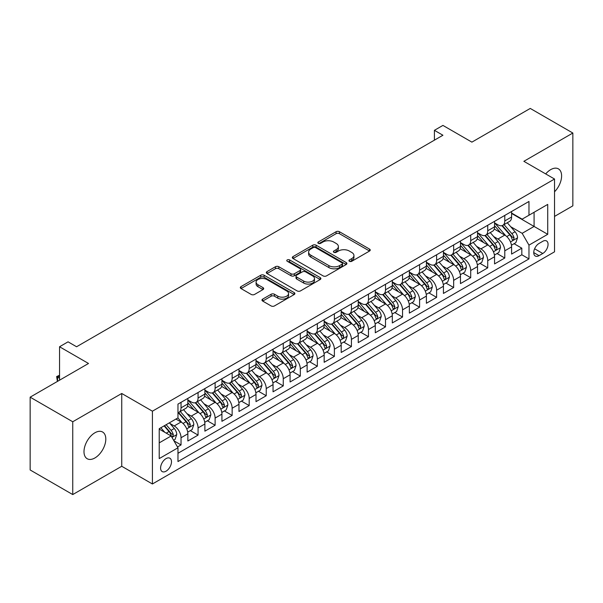 <?xml version="1.0" encoding="UTF-8"?>
<svg xmlns="http://www.w3.org/2000/svg" width="603" height="603" viewBox="0 0 603 603"><rect width="100%" height="100%" fill="white"/><g stroke="black" fill="none" stroke-linecap="round" stroke-linejoin="round"><path stroke-width="0.9" d="M349.431 261.295A1.658 0.957 0 0 0 351.768 261.295L369.541 251.036A2.367 1.364 0 0 0 370.234 250.064A2.367 1.364 0 0 0 369.541 249.099L339.436 231.718A2.367 1.364 0 0 0 336.09 231.718L318.316 241.984A1.658 0.957 0 0 0 317.834 242.655A1.658 0.957 0 0 0 318.316 243.333A1.658 0.957 0 0 0 320.66 243.333L322.959 242.007A7.568 4.372 0 0 1 333.663 242.007L336.173 243.454A7.568 4.372 0 0 1 338.389 246.544A7.568 4.372 0 0 1 336.173 249.634L333.874 250.961A1.658 0.957 0 0 0 333.391 251.639A1.658 0.957 0 0 0 333.874 252.31A1.658 0.957 0 0 0 336.218 252.31L338.517 250.984A7.568 4.372 0 0 1 349.22 250.984L351.73 252.431A7.568 4.372 0 0 1 353.946 255.521A7.568 4.372 0 0 1 351.73 258.612L349.431 259.938A1.658 0.957 0 0 0 348.941 260.617A1.658 0.957 0 0 0 349.431 261.295L349.431 259.938M94.897 457.963A15.422 8.902 120 0 0 104.975 444.373A15.422 8.902 120 0 0 102.608 432.019A15.422 8.902 120 0 0 94.897 432.781A15.422 8.902 120 0 0 84.827 446.371A15.422 8.902 120 0 0 87.186 458.732A15.422 8.902 120 0 0 94.897 457.963M554.534 191.792A15.422 8.902 120 0 0 558.408 168.863A15.422 8.902 120 0 0 550.697 169.631A15.422 8.902 120 0 0 545.692 173.92M166.036 471.199A7.711 4.455 120 0 0 171.079 464.4A7.711 4.455 120 0 0 169.895 458.227A7.711 4.455 120 0 0 166.036 458.604A7.711 4.455 120 0 0 161.001 465.403A7.711 4.455 120 0 0 162.184 471.576A7.711 4.455 120 0 0 166.036 471.199M262.667 299.118A2.367 1.364 0 0 0 261.973 300.083A2.367 1.364 0 0 0 262.667 301.055L271.116 305.932A2.367 1.364 0 0 0 274.455 305.932L294.196 294.535A2.367 1.364 0 0 0 294.89 293.571A2.367 1.364 0 0 0 294.196 292.606L264.091 275.224A2.367 1.364 0 0 0 260.745 275.224L241.004 286.613A2.367 1.364 0 0 0 240.318 287.578A2.367 1.364 0 0 0 241.004 288.551L251.21 294.437A2.367 1.364 0 0 0 254.556 294.437L262.998 289.561A2.367 1.364 0 0 0 263.692 288.596A2.367 1.364 0 0 0 262.998 287.631L257.941 284.706A6.324 3.656 0 0 1 256.087 282.129A6.324 3.656 0 0 1 259.991 278.752A6.324 3.656 0 0 1 266.888 279.543L286.711 290.985A6.324 3.656 0 0 1 288.566 293.571A6.324 3.656 0 0 1 284.654 296.94A6.324 3.656 0 0 1 277.764 296.148L274.455 294.241A2.367 1.364 0 0 0 271.116 294.241L262.667 299.118L262.667 301.055M554.534 216.409L572.85 205.834L572.85 133.029L530.256 108.434L471.893 142.135L442.926 125.409L434.409 130.323L442.926 135.245L76.581 346.755L68.064 341.833L59.546 346.755L59.546 380.199M72.744 421.761L72.744 494.566L121.738 466.277L121.738 393.48L72.744 421.761L30.15 397.166L88.513 363.473L59.546 346.755M121.738 393.48L152.408 411.186L554.534 179.023L554.534 251.82L152.408 483.983L152.408 411.186M572.85 133.029L523.864 161.318L554.534 179.023M323.125 275.895A2.367 1.364 0 0 0 326.472 275.895L346.205 264.506A2.367 1.364 0 0 0 346.898 263.541A2.367 1.364 0 0 0 346.205 262.569L316.1 245.187A2.367 1.364 0 0 0 312.761 245.187L293.02 256.584A2.367 1.364 0 0 0 292.327 257.549A2.367 1.364 0 0 0 293.02 258.514L323.125 275.895M287.917 261.649A1.658 0.957 0 0 1 289.591 261.883L289.591 259.916L320.201 277.591A2.367 1.364 0 0 1 320.894 278.556A2.367 1.364 0 0 1 320.201 279.521L300.467 290.91A2.367 1.364 0 0 1 297.121 290.91L267.016 273.528L267.016 271.599A2.367 1.364 0 0 0 266.322 272.564A2.367 1.364 0 0 0 267.016 273.528M267.016 271.599L275.458 266.722A2.367 1.364 0 0 1 278.805 266.722L291.015 273.77A2.367 1.364 0 0 0 294.362 273.77L299.962 270.536A2.367 1.364 0 0 0 300.656 269.571A2.367 1.364 0 0 0 299.962 268.606L287.254 261.265A1.658 0.957 0 0 1 286.764 260.594A1.658 0.957 0 0 1 287.789 259.712A1.658 0.957 0 0 1 289.591 259.916M72.744 494.566L30.15 469.971L30.15 397.166M177.501 446.974L181.036 444.931L173.958 440.846M169.94 423.472L174.214 425.944A9.64 5.563 60 0 1 181.036 437.748L187.85 433.813L187.85 440.997L198.07 435.095L190.322 430.617M186.975 413.635L191.257 416.108A9.64 5.563 60 0 1 198.07 427.911L204.884 423.977L204.884 431.16L215.113 425.258L207.357 420.781M204.018 403.799L208.299 406.271A9.64 5.563 60 0 1 215.113 418.075L221.927 414.14L221.927 421.324L232.147 415.422L224.399 410.945M221.06 393.963L225.334 396.435A9.64 5.563 60 0 1 232.147 408.239L238.969 404.304L238.969 411.487L249.19 405.578L241.434 401.108M238.095 384.126L242.376 386.598A9.64 5.563 60 0 1 249.19 398.402L256.004 394.468L256.004 401.643L266.232 395.741L258.476 391.264M255.137 374.29L259.411 376.754A9.64 5.563 60 0 1 266.232 388.566L273.046 384.624L273.046 391.807L283.267 385.905L275.518 381.428M272.172 364.453L276.453 366.918A9.64 5.563 60 0 1 283.267 378.722L290.081 374.787L290.081 381.97L300.309 376.068L292.553 371.591M289.214 354.609L293.495 357.082A9.64 5.563 60 0 1 300.309 368.885L307.123 364.951L307.123 372.134L317.344 366.232L309.595 361.755M306.256 344.773L310.53 347.245A9.64 5.563 60 0 1 317.344 359.049L324.165 355.114L324.165 362.297L334.386 356.396L326.63 351.918M323.291 334.936L327.572 337.409A9.64 5.563 60 0 1 334.386 349.212L341.2 345.278L341.2 352.461L351.428 346.559L343.672 342.082M340.333 325.1L344.607 327.572A9.64 5.563 60 0 1 351.428 339.376L358.242 335.441L358.242 342.625L368.463 336.715L360.715 332.245M357.368 315.263L361.649 317.736A9.64 5.563 60 0 1 368.463 329.54L375.277 325.605L375.277 332.781L385.505 326.879L377.749 322.401M374.41 305.427L378.692 307.892A9.64 5.563 60 0 1 385.505 319.703L392.319 315.761L392.319 322.944L402.54 317.042L394.792 312.565M391.453 295.591L395.726 298.055A9.64 5.563 60 0 1 402.54 309.859L409.362 305.925L409.362 313.108L419.582 307.206L411.826 302.729M408.487 285.747L412.769 288.219A9.64 5.563 60 0 1 419.582 300.023L426.396 296.088L426.396 303.271L436.625 297.369L428.869 292.892M425.53 275.91L429.803 278.382A9.64 5.563 60 0 1 436.625 290.186L443.439 286.252L443.439 293.435L453.66 287.533L445.911 283.056M442.564 266.074L446.846 268.546A9.64 5.563 60 0 1 453.66 280.35L460.473 276.415L460.473 283.598L470.702 277.697L462.946 273.219M459.607 256.237L463.88 258.71A9.64 5.563 60 0 1 470.702 270.513L477.516 266.579L477.516 273.762L487.737 267.853L479.988 263.383M476.649 246.401L480.923 248.866A9.64 5.563 60 0 1 487.737 260.677L494.558 256.742L494.558 263.918L504.779 258.016L504.779 250.84A9.64 5.563 -120 0 0 497.965 239.029L493.684 236.564M497.023 253.539L504.779 258.016M187.85 433.813A9.64 5.563 -120 0 0 181.036 422.01L175.918 419.055M204.884 423.977A9.64 5.563 -120 0 0 198.07 412.173L187.533 406.09M221.927 414.14A9.64 5.563 -120 0 0 215.113 402.337L204.575 396.254M238.969 404.304A9.64 5.563 -120 0 0 232.147 392.5L221.61 386.41M256.004 394.468A9.64 5.563 -120 0 0 249.19 382.656L238.652 376.574M273.046 384.624A9.64 5.563 -120 0 0 266.232 372.82L255.695 366.737M290.081 374.787A9.64 5.563 -120 0 0 283.267 362.983L272.729 356.901M307.123 364.951A9.64 5.563 -120 0 0 300.309 353.147L289.772 347.064M324.165 355.114A9.64 5.563 -120 0 0 317.344 343.311L306.806 337.228M341.2 345.278A9.64 5.563 -120 0 0 334.386 333.474L323.849 327.391M358.242 335.441A9.64 5.563 -120 0 0 351.428 323.638L340.891 317.547M375.277 325.605A9.64 5.563 -120 0 0 368.463 313.794L357.926 307.711M392.319 315.761A9.64 5.563 -120 0 0 385.505 303.957L374.968 297.874M409.362 305.925A9.64 5.563 -120 0 0 402.54 294.121L392.003 288.038M426.396 296.088A9.64 5.563 -120 0 0 419.582 284.284L409.045 278.202M443.439 286.252A9.64 5.563 -120 0 0 436.625 274.448L426.087 268.365M460.473 276.415A9.64 5.563 -120 0 0 453.66 264.611L443.122 258.529M477.516 266.579A9.64 5.563 -120 0 0 470.702 254.775L460.164 248.685M494.558 256.742A9.64 5.563 -120 0 0 487.737 244.931L477.199 238.848M542.775 241.298L539.029 243.461A7.47 4.311 120 0 0 534.145 250.041A7.47 4.311 120 0 0 535.291 256.026A7.47 4.311 120 0 0 539.029 255.657L542.775 253.494A7.47 4.311 120 0 0 547.652 246.913A7.47 4.311 120 0 0 546.514 240.921A7.47 4.311 120 0 0 542.775 241.298M159.222 442.866L171.146 435.977L177.968 447.788L177.968 461.559L528.974 258.906L528.974 245.135L522.16 233.323L510.726 226.728M177.968 447.788L159.222 458.604L159.222 428.695L177.968 417.879L177.968 404.108L528.974 201.455L528.974 215.226L547.72 204.402L547.72 234.311L528.974 245.135M187.85 399.97L191.257 401.945A9.64 5.563 60 0 0 196.073 402.42L202.894 398.485A9.64 5.563 -120 0 0 204.884 394.068L204.884 388.558M204.884 390.133L208.299 392.101A9.64 5.563 60 0 0 213.115 392.583L219.929 388.649A9.64 5.563 -120 0 0 221.927 384.232L221.927 378.722M221.927 380.297L225.334 382.264A9.64 5.563 60 0 0 230.158 382.747L236.971 378.805A9.64 5.563 -120 0 0 238.969 374.395L238.969 368.885M238.969 370.461L242.376 372.428A9.64 5.563 60 0 0 247.192 372.903L254.006 368.968A9.64 5.563 -120 0 0 256.004 364.559L256.004 359.049M256.004 360.624L259.411 362.591A9.64 5.563 60 0 0 264.235 363.066L271.049 359.132A9.64 5.563 -120 0 0 273.046 354.722L273.046 349.212M273.046 350.788L276.453 352.755A9.64 5.563 60 0 0 281.269 353.23L288.091 349.295A9.64 5.563 -120 0 0 290.081 344.886L290.081 339.376M290.081 340.951L293.495 342.919A9.64 5.563 60 0 0 298.312 343.393L305.126 339.459A9.64 5.563 -120 0 0 307.123 335.049L307.123 329.54M307.123 331.107L310.53 333.075A9.64 5.563 60 0 0 315.354 333.557L322.168 329.622A9.64 5.563 -120 0 0 324.165 325.205L324.165 319.696M324.165 321.271L327.572 323.238A9.64 5.563 60 0 0 332.389 323.721L339.203 319.786A9.64 5.563 -120 0 0 341.2 315.369L341.2 309.859M341.2 311.434L344.607 313.402A9.64 5.563 60 0 0 349.431 313.884L356.245 309.942A9.64 5.563 -120 0 0 358.242 305.533L358.242 300.023M358.242 301.598L361.649 303.565A9.64 5.563 60 0 0 366.466 304.04L373.287 300.106A9.64 5.563 -120 0 0 375.277 295.696L375.277 290.186M375.277 291.762L378.692 293.729A9.64 5.563 60 0 0 383.508 294.204L390.322 290.269A9.64 5.563 -120 0 0 392.319 285.86L392.319 280.35M392.319 281.925L395.726 283.892A9.64 5.563 60 0 0 400.543 284.367L407.364 280.433A9.64 5.563 -120 0 0 409.362 276.023L409.362 270.513M409.362 272.089L412.769 274.056A9.64 5.563 60 0 0 417.585 274.531L424.399 270.596A9.64 5.563 -120 0 0 426.396 266.187L426.396 260.677M426.396 262.245L429.803 264.212A9.64 5.563 60 0 0 434.627 264.694L441.441 260.76A9.64 5.563 -120 0 0 443.439 256.343L443.439 250.833M443.439 252.408L446.846 254.376A9.64 5.563 60 0 0 451.662 254.858L458.484 250.923A9.64 5.563 -120 0 0 460.473 246.506L460.473 240.996M460.473 242.572L463.88 244.539A9.64 5.563 60 0 0 468.704 245.022L475.518 241.079A9.64 5.563 -120 0 0 477.516 236.67L477.516 231.16M477.516 232.735L480.923 234.703A9.64 5.563 60 0 0 485.739 235.178L492.561 231.243A9.64 5.563 -120 0 0 494.558 226.834L494.558 221.324M177.968 453.29L521.821 254.775L521.821 248.18L511.593 254.082L511.593 246.898A9.64 5.563 -120 0 0 504.779 235.095L494.241 229.012M494.558 222.899L497.965 224.866A9.64 5.563 -120 0 0 502.781 225.341A9.64 5.563 -120 0 0 504.779 220.932L504.779 215.422M502.781 225.341L509.595 221.407A9.64 5.563 -120 0 0 511.593 216.997L511.593 211.487M181.036 402.337L181.036 407.847A9.64 5.563 60 0 1 179.038 412.256A9.64 5.563 60 0 1 177.968 412.648M179.038 412.256L185.852 408.321A9.64 5.563 -120 0 0 187.85 403.912L187.85 398.402M198.07 392.5L198.07 398.003A9.64 5.563 60 0 1 196.073 402.42M215.113 382.656L215.113 388.166A9.64 5.563 60 0 1 213.115 392.583M232.147 372.82L232.147 378.33A9.64 5.563 60 0 1 230.158 382.747M249.19 362.983L249.19 368.493A9.64 5.563 60 0 1 247.192 372.903M266.232 353.147L266.232 358.657A9.64 5.563 60 0 1 264.235 363.066M283.267 343.311L283.267 348.82A9.64 5.563 60 0 1 281.269 353.23M300.309 333.474L300.309 338.984A9.64 5.563 60 0 1 298.312 343.393M317.344 323.638L317.344 329.14A9.64 5.563 60 0 1 315.354 333.557M334.386 313.794L334.386 319.304A9.64 5.563 60 0 1 332.389 323.721M351.428 303.957L351.428 309.467A9.64 5.563 60 0 1 349.431 313.884M368.463 294.121L368.463 299.631A9.64 5.563 60 0 1 366.466 304.04M385.505 284.284L385.505 289.794A9.64 5.563 60 0 1 383.508 294.204M402.54 274.448L402.54 279.958A9.64 5.563 60 0 1 400.543 284.367M419.582 264.611L419.582 270.121A9.64 5.563 60 0 1 417.585 274.531M436.625 254.775L436.625 260.277A9.64 5.563 60 0 1 434.627 264.694M453.66 244.931L453.66 250.441A9.64 5.563 60 0 1 451.662 254.858M470.702 235.095L470.702 240.605A9.64 5.563 60 0 1 468.704 245.022M487.737 225.258L487.737 230.768A9.64 5.563 60 0 1 485.739 235.178M487.737 260.677L487.737 267.853M470.702 270.513L470.702 277.697M453.66 280.35L453.66 287.533M436.625 290.186L436.625 297.369M419.582 300.023L419.582 307.206M402.54 309.859L402.54 317.042M385.505 319.703L385.505 326.879M368.463 329.54L368.463 336.715M351.428 339.376L351.428 346.559M334.386 349.212L334.386 356.396M317.344 359.049L317.344 366.232M300.309 368.885L300.309 376.068M283.267 378.722L283.267 385.905M266.232 388.566L266.232 395.741M249.19 398.402L249.19 405.578M232.147 408.239L232.147 415.422M215.113 418.075L215.113 425.258M198.07 427.911L198.07 435.095M181.036 437.748L181.036 444.931M171.146 435.977L159.222 429.095M522.16 233.323L534.085 226.442L534.085 212.271L547.72 204.402M511.593 213.454L547.72 234.311M511.593 213.063L522.16 219.16L528.974 215.226M121.738 466.277L152.408 483.983M434.409 130.323L434.409 140.167M514.065 243.702L521.821 248.18M521.821 254.775L528.974 258.906M350.087 261.529L351.73 260.579A7.568 4.372 0 0 0 353.946 257.489L353.946 255.521M338.389 246.544L338.389 248.511A7.568 4.372 0 0 1 336.173 251.602L334.537 252.544M369.541 249.099L369.541 251.036L339.436 233.685A2.367 1.364 0 0 0 336.09 233.685L318.979 243.567M346.175 264.521L316.1 247.162A2.367 1.364 0 0 0 312.761 247.162L293.05 258.536M342.029 264.212A1.658 0.957 0 0 0 342.512 263.541A1.658 0.957 0 0 0 342.029 262.863L315.603 247.607A1.658 0.957 0 0 0 313.259 247.607L310.831 249.009A7.568 4.372 0 0 0 308.615 252.092A7.568 4.372 0 0 0 310.831 255.182L328.899 265.614A7.568 4.372 0 0 0 339.602 265.614L342.029 264.212L342.029 266.179A1.658 0.957 0 0 0 342.512 265.508L342.512 263.541M308.615 252.092L308.615 254.059A7.568 4.372 0 0 0 310.831 257.149L310.831 255.182M342.029 266.179L339.602 267.581A7.568 4.372 0 0 1 328.899 267.581L310.831 257.149M267.046 273.551L275.458 268.689L275.458 266.722M300.656 269.571L300.656 271.538A2.367 1.364 0 0 1 299.962 272.503L294.362 275.744A2.367 1.364 0 0 1 291.015 275.744L278.805 268.689A2.367 1.364 0 0 0 275.458 268.689M289.591 261.883L320.17 279.536M303.686 281.088A6.324 3.656 0 0 0 310.583 281.88A6.324 3.656 0 0 0 314.487 278.503A6.324 3.656 0 0 0 312.633 275.925L305.653 271.893A2.367 1.364 0 0 0 302.307 271.893L296.699 275.126A2.367 1.364 0 0 0 296.013 276.091A2.367 1.364 0 0 0 296.699 277.056L303.686 281.088L303.686 283.056A6.324 3.656 0 0 0 310.583 283.847A6.324 3.656 0 0 0 314.487 280.47L314.487 278.503M296.013 276.091L296.013 278.058A2.367 1.364 0 0 0 296.699 279.023L296.699 277.056M303.686 283.056L296.699 279.023M288.566 293.571L288.566 295.538A6.324 3.656 0 0 1 284.654 298.907A6.324 3.656 0 0 1 277.764 298.116L274.455 296.209A2.367 1.364 0 0 0 271.116 296.209L262.697 301.07M256.087 282.129L256.087 284.096A6.324 3.656 0 0 0 257.941 286.674L257.941 284.706M262.968 289.576L257.941 286.674M294.158 294.55L264.091 277.192A2.367 1.364 0 0 0 260.745 277.192L241.042 288.566M511.45 245.217L515.851 242.67L517.555 237.755A6.384 3.686 -120 0 0 515.068 231.756L507.281 222.741M505.729 235.72L496.495 225.032A18.437 10.643 -120 0 0 494.558 223.004M500.663 232.72L495.5 226.743A15.301 8.834 -120 0 0 494.558 225.71M501.915 225.688L509.791 234.808A6.384 3.686 60 0 1 512.068 239.203L512.527 239.964L513.394 239.843L514.11 238.027A6.384 3.686 -120 0 0 511.834 233.625L504.048 224.61M502.374 225.537L510.839 235.336A3.256 1.877 60 0 1 511.661 236.61L514.11 238.027M494.415 255.054L498.817 252.506L500.52 247.592A6.384 3.686 -120 0 0 498.033 241.592L490.247 232.577M488.686 245.557L479.453 234.869A18.437 10.643 -120 0 0 477.516 232.841M483.621 242.557L478.458 236.58A15.301 8.834 -120 0 0 477.516 235.547M484.872 235.524L492.749 244.645A6.384 3.686 60 0 1 495.025 249.047L495.493 249.8L496.352 249.68L497.068 247.863A6.384 3.686 -120 0 0 494.792 243.461L487.005 234.446M485.34 235.381L493.797 245.172A3.256 1.877 60 0 1 494.618 246.446L497.068 247.863M477.372 264.89L481.774 262.35L483.478 257.428A6.384 3.686 -120 0 0 480.99 251.428L473.204 242.421M471.644 255.393L462.411 244.705A18.437 10.643 -120 0 0 460.473 242.677M466.586 252.393L461.416 246.416A15.301 8.834 -120 0 0 460.473 245.391M467.838 245.368L475.707 254.481A6.384 3.686 60 0 1 477.983 258.883L478.45 259.637L479.317 259.516L480.033 257.7A6.384 3.686 -120 0 0 477.757 253.298L469.971 244.29M468.297 245.217L476.762 255.009A3.256 1.877 60 0 1 477.576 256.283L480.033 257.7M460.33 274.727L464.74 272.187L466.436 267.265A6.384 3.686 -120 0 0 463.956 261.272L456.17 252.258M454.609 265.23L445.376 254.541A18.437 10.643 -120 0 0 443.439 252.514M449.544 262.23L444.381 256.252A15.301 8.834 -120 0 0 443.439 255.227M450.795 255.205L458.672 264.318A6.384 3.686 60 0 1 460.948 268.719L461.408 269.473L462.275 269.353L462.991 267.536A6.384 3.686 -120 0 0 460.715 263.142L452.928 254.127M451.263 255.054L459.72 264.853A3.256 1.877 60 0 1 460.541 266.119L462.991 267.536M443.295 284.563L447.697 282.023L449.401 277.101A6.384 3.686 -120 0 0 446.913 271.109L439.127 262.094M437.567 275.074L428.334 264.378A18.437 10.643 -120 0 0 426.396 262.35M432.502 272.074L427.339 266.089A15.301 8.834 -120 0 0 426.396 265.064M433.753 265.041L441.63 274.154A6.384 3.686 60 0 1 443.906 278.556L444.373 279.31L445.233 279.189L445.956 277.372A6.384 3.686 -120 0 0 443.672 272.978L435.894 263.963M434.22 264.89L442.677 274.689A3.256 1.877 60 0 1 443.499 275.963L445.956 277.372M426.253 294.4L430.655 291.86L432.359 286.938A6.384 3.686 -120 0 0 429.871 280.945L422.092 271.93M420.532 284.91L411.299 274.214A18.437 10.643 -120 0 0 409.362 272.194M415.467 281.91L410.304 275.925A15.301 8.834 -120 0 0 409.362 274.9M416.718 274.878L424.595 283.99A6.384 3.686 60 0 1 426.871 288.392L427.331 289.154L428.198 289.025L428.914 287.209A6.384 3.686 -120 0 0 426.638 282.815L418.851 273.8M417.178 274.727L425.643 284.526A3.256 1.877 60 0 1 426.464 285.799L428.914 287.209M409.218 304.236L413.62 301.696L415.324 296.774A6.384 3.686 -120 0 0 412.836 290.782L405.05 281.767M403.49 294.746L394.256 284.058A18.437 10.643 -120 0 0 392.319 282.031M398.425 291.746L393.262 285.769A15.301 8.834 -120 0 0 392.319 284.737M399.676 284.714L407.553 293.834A6.384 3.686 60 0 1 409.829 298.229L410.296 298.99L411.156 298.869L411.872 297.053A6.384 3.686 -120 0 0 409.595 292.651L401.809 283.636M400.143 284.563L408.6 294.362A3.256 1.877 60 0 1 409.422 295.636L411.872 297.053M392.176 314.08L396.578 311.532L398.281 306.618A6.384 3.686 -120 0 0 395.794 300.618L388.008 291.603M386.448 304.583L377.214 293.895A18.437 10.643 -120 0 0 375.277 291.867M381.39 301.583L376.219 295.606A15.301 8.834 -120 0 0 375.277 294.573M382.641 294.55L390.51 303.671A6.384 3.686 60 0 1 392.787 308.065L393.254 308.826L394.121 308.706L394.837 306.889A6.384 3.686 -120 0 0 392.561 302.487L384.774 293.473M383.101 294.4L391.566 304.198A3.256 1.877 60 0 1 392.38 305.472L394.837 306.889M375.134 323.917L379.543 321.369L381.239 316.454A6.384 3.686 -120 0 0 378.759 310.455L370.973 301.44M369.413 314.419L360.179 303.731A18.437 10.643 -120 0 0 358.242 301.704M364.348 311.419L359.184 305.442A15.301 8.834 -120 0 0 358.242 304.417M365.599 304.387L373.476 313.507A6.384 3.686 60 0 1 375.752 317.909L376.212 318.663L377.079 318.542L377.795 316.726A6.384 3.686 -120 0 0 375.518 312.324L367.732 303.309M366.066 304.244L374.523 314.035A3.256 1.877 60 0 1 375.345 315.309L377.795 316.726M358.099 333.753L362.501 331.213L364.204 326.291A6.384 3.686 -120 0 0 361.717 320.291L353.931 311.284M352.371 324.256L343.137 313.568A18.437 10.643 -120 0 0 341.2 311.54M347.305 321.256L342.142 315.279A15.301 8.834 -120 0 0 341.2 314.253M348.557 314.231L356.433 323.344A6.384 3.686 60 0 1 358.71 327.746L359.177 328.499L360.036 328.379L360.76 326.562A6.384 3.686 -120 0 0 358.476 322.16L350.697 313.153M349.024 314.08L357.481 323.871A3.256 1.877 60 0 1 358.303 325.145L360.76 326.562M341.057 343.589L345.459 341.049L347.162 336.127A6.384 3.686 -120 0 0 344.675 330.135L336.896 321.12M335.336 334.092L326.102 323.404A18.437 10.643 -120 0 0 324.165 321.376M330.271 331.092L325.107 325.115A15.301 8.834 -120 0 0 324.165 324.09M331.522 324.067L339.399 333.18A6.384 3.686 60 0 1 341.675 337.582L342.135 338.336L343.001 338.215L343.718 336.399A6.384 3.686 -120 0 0 341.441 332.004L333.655 322.989M331.982 323.917L340.446 333.715A3.256 1.877 60 0 1 341.268 334.982L343.718 336.399M324.022 353.426L328.424 350.886L330.127 345.964A6.384 3.686 -120 0 0 327.64 339.971L319.854 330.957M318.294 343.936L309.06 333.24A18.437 10.643 -120 0 0 307.123 331.213M313.228 340.936L308.065 334.951A15.301 8.834 -120 0 0 307.123 333.926M314.48 333.904L322.356 343.017A6.384 3.686 60 0 1 324.633 347.418L325.1 348.172L325.959 348.052L326.675 346.235A6.384 3.686 -120 0 0 324.399 341.841L316.613 332.826M314.947 333.753L323.404 343.552A3.256 1.877 60 0 1 324.226 344.826L326.675 346.235M306.98 363.262L311.382 360.722L313.085 355.8A6.384 3.686 -120 0 0 310.598 349.808L302.812 340.793M301.251 353.773L292.018 343.077A18.437 10.643 -120 0 0 290.081 341.057M296.194 350.773L291.023 344.788A15.301 8.834 -120 0 0 290.081 343.763M297.445 343.74L305.314 352.853A6.384 3.686 60 0 1 307.59 357.255L308.058 358.016L308.924 357.888L309.641 356.072A6.384 3.686 -120 0 0 307.364 351.677L299.578 342.662M297.905 343.589L306.369 353.388A3.256 1.877 60 0 1 307.183 354.662L309.641 356.072M289.937 373.099L294.347 370.559L296.05 365.637A6.384 3.686 -120 0 0 293.563 359.644L285.777 350.629M284.217 363.609L274.983 352.921A18.437 10.643 -120 0 0 273.046 350.893M279.151 360.609L273.988 354.632A15.301 8.834 -120 0 0 273.046 353.599M280.403 353.577L288.279 362.697A6.384 3.686 60 0 1 290.556 367.091L291.023 367.853L291.882 367.732L292.598 365.915A6.384 3.686 -120 0 0 290.322 361.514L282.536 352.499M280.87 353.426L289.327 363.225A3.256 1.877 60 0 1 290.149 364.498L292.598 365.915M272.903 382.943L277.305 380.395L279.008 375.481A6.384 3.686 -120 0 0 276.521 369.481L268.734 360.466M267.174 373.445L257.941 362.757A18.437 10.643 -120 0 0 256.004 360.73M262.109 370.446L256.946 364.468A15.301 8.834 -120 0 0 256.004 363.436M263.368 363.413L271.237 372.533A6.384 3.686 60 0 1 273.513 376.928L273.981 377.689L274.84 377.568L275.563 375.752A6.384 3.686 -120 0 0 273.28 371.35L265.501 362.335M263.828 363.262L272.292 373.061A3.256 1.877 60 0 1 273.106 374.335L275.563 375.752M255.86 392.779L260.262 390.231L261.966 385.317A6.384 3.686 -120 0 0 259.478 379.317L251.7 370.302M250.139 383.282L240.906 372.594A18.437 10.643 -120 0 0 238.969 370.566M245.074 380.282L239.911 374.305A15.301 8.834 -120 0 0 238.969 373.28M246.326 373.249L254.202 382.37A6.384 3.686 60 0 1 256.479 386.772L256.938 387.525L257.805 387.405L258.521 385.588A6.384 3.686 -120 0 0 256.245 381.186L248.459 372.172M246.785 373.106L255.25 382.897A3.256 1.877 60 0 1 256.071 384.171L258.521 385.588M238.826 402.616L243.228 400.075L244.931 395.153A6.384 3.686 -120 0 0 242.444 389.154L234.657 380.146M233.097 393.118L223.864 382.43A18.437 10.643 -120 0 0 221.927 380.403M228.032 390.118L222.869 384.141A15.301 8.834 -120 0 0 221.927 383.116M229.283 383.093L237.16 392.206A6.384 3.686 60 0 1 239.436 396.608L239.904 397.362L240.763 397.241L241.479 395.425A6.384 3.686 -120 0 0 239.203 391.023L231.416 382.016M229.751 382.943L238.208 392.734A3.256 1.877 60 0 1 239.029 394.008L241.479 395.425M221.783 412.452L226.185 409.912L227.889 404.99A6.384 3.686 -120 0 0 225.401 398.998L217.615 389.983M216.055 402.955L206.821 392.267A18.437 10.643 -120 0 0 204.884 390.239M210.997 399.955L205.827 393.978A15.301 8.834 -120 0 0 204.884 392.952M212.248 392.93L220.118 402.043A6.384 3.686 60 0 1 222.394 406.445L222.861 407.198L223.728 407.078L224.444 405.261A6.384 3.686 -120 0 0 222.168 400.867L214.382 391.852M212.708 392.779L221.173 402.578A3.256 1.877 60 0 1 221.987 403.844L224.444 405.261M204.741 422.288L209.151 419.748L210.854 414.826A6.384 3.686 -120 0 0 208.367 408.834L200.58 399.819M199.02 412.799L189.787 402.103A18.437 10.643 -120 0 0 187.85 400.075M193.955 409.799L188.792 403.814A15.301 8.834 -120 0 0 187.85 402.789M195.206 402.766L203.083 411.879A6.384 3.686 60 0 1 205.359 416.281L205.827 417.035L206.686 416.914L207.402 415.098A6.384 3.686 -120 0 0 205.126 410.703L197.339 401.688M195.674 402.616L204.131 412.414A3.256 1.877 60 0 1 204.952 413.688L207.402 415.098M187.706 432.125L192.108 429.585L193.812 424.663A6.384 3.686 -120 0 0 191.324 418.67L183.538 409.656M181.978 422.635L177.9 417.917M176.913 419.635L176.257 418.866M178.171 412.603L186.041 421.716A6.384 3.686 60 0 1 188.317 426.117L188.784 426.879L189.644 426.751L190.367 424.934A6.384 3.686 -120 0 0 188.091 420.54L180.305 411.525M178.631 412.452L187.096 422.251A3.256 1.877 60 0 1 187.91 423.525L190.367 424.934M173.619 440.258L175.066 439.421L176.769 434.507A6.384 3.686 -120 0 0 174.282 428.507L169.383 422.831M164.807 432.321L160.865 427.753M159.878 429.472L159.222 428.71M164.099 425.884L169.006 431.56A6.384 3.686 60 0 1 171.282 435.954L171.742 436.715L172.609 436.595L173.325 434.778A6.384 3.686 -120 0 0 171.048 430.376L166.149 424.7M164.498 425.65L170.054 432.087A3.256 1.877 60 0 1 170.875 433.361L173.325 434.778M59.546 375.971L57.587 377.101L59.546 378.232M57.421 381.42L56.644 376.558L59.546 375.254M56.644 376.558L57.587 377.101L57.587 381.33M174.214 425.944L181.036 422.01M191.257 416.108L198.07 412.173M208.299 406.271L215.113 402.337M225.334 396.435L232.147 392.5M242.376 386.598L249.19 382.656M259.411 376.754L266.232 372.82M276.453 366.918L283.267 362.983M293.495 357.082L300.309 353.147M310.53 347.245L317.344 343.311M327.572 337.409L334.386 333.474M344.607 327.572L351.428 323.638M361.649 317.736L368.463 313.794M378.692 307.892L385.505 303.957M395.726 298.055L402.54 294.121M412.769 288.219L419.582 284.284M429.803 278.382L436.625 274.448M446.846 268.546L453.66 264.611M463.88 258.71L470.702 254.775M480.923 248.866L487.737 244.931M497.965 239.029L504.779 235.095M504.779 220.932L511.593 216.997M181.036 407.847L187.85 403.912M198.07 398.003L204.884 394.068M215.113 388.166L221.927 384.232M232.147 378.33L238.969 374.395M249.19 368.493L256.004 364.559M266.232 358.657L273.046 354.722M283.267 348.82L290.081 344.886M300.309 338.984L307.123 335.049M317.344 329.14L324.165 325.205M334.386 319.304L341.2 315.369M351.428 309.467L358.242 305.533M368.463 299.631L375.277 295.696M385.505 289.794L392.319 285.86M402.54 279.958L409.362 276.023M419.582 270.121L426.396 266.187M436.625 260.277L443.439 256.343M453.66 250.441L460.473 246.506M470.702 240.605L477.516 236.67M487.737 230.768L494.558 226.834M504.779 250.84L511.593 246.898M534.605 248.775L542.775 253.494M533.745 252.604L539.029 255.657M351.73 260.579L351.73 258.612M333.874 252.31L333.874 250.961M336.173 251.602L336.173 249.634M318.316 243.333L318.316 241.984M336.09 233.685L336.09 231.718M339.436 233.685L339.436 231.718M293.02 258.514L293.02 256.584M312.761 247.162L312.761 245.187M316.1 247.162L316.1 245.187M346.205 264.506L346.205 262.569M328.899 267.581L328.899 265.614M339.602 267.581L339.602 265.614M278.805 268.689L278.805 266.722M291.015 275.744L291.015 273.77M294.362 275.744L294.362 273.77M299.962 272.503L299.962 270.536M320.201 279.521L320.201 277.591M271.116 296.209L271.116 294.241M274.455 296.209L274.455 294.241M277.764 298.116L277.764 296.148M262.998 289.561L262.998 287.631M241.004 288.551L241.004 286.613M260.745 277.192L260.745 275.224M264.091 277.192L264.091 275.224M294.196 294.535L294.196 292.606M510.477 241.939L517.517 237.876M496.495 225.032L497.369 224.527M511.834 233.625L515.068 231.756M506.746 236.564L509.791 234.808M493.435 251.775L500.475 247.712M479.453 234.869L480.327 234.363M494.792 243.461L498.033 241.592M489.704 246.401L492.749 244.645M476.4 261.612L483.44 257.549M462.411 244.705L463.292 244.2M477.757 253.298L480.99 251.428M472.662 256.237L475.707 254.481M459.358 271.456L466.398 267.385M445.376 254.541L446.25 254.036M460.715 263.142L463.956 261.272M455.627 266.074L458.672 264.318M442.323 281.292L449.356 277.229M428.334 264.378L429.215 263.873M443.672 272.978L446.913 271.109M438.585 275.918L441.63 274.154M425.281 291.128L432.321 287.066M411.299 274.214L412.173 273.709M426.638 282.815L429.871 280.945M421.55 285.754L424.595 283.99M408.239 300.965L415.279 296.902M394.256 284.058L395.131 283.546M409.595 292.651L412.836 290.782M404.507 295.591L407.553 293.834M391.204 310.801L398.244 306.739M377.214 293.895L378.096 293.39M392.561 302.487L395.794 300.618M387.465 305.427L390.51 303.671M374.161 320.638L381.202 316.575M360.179 303.731L361.054 303.226M375.518 312.324L378.759 310.455M370.43 315.263L373.476 313.507M357.127 330.474L364.159 326.411M343.137 313.568L344.019 313.063M358.476 322.16L361.717 320.291M353.388 325.1L356.433 323.344M340.084 340.318L347.124 336.248M326.102 323.404L326.977 322.899M341.441 332.004L344.675 330.135M336.353 334.936L339.399 333.18M323.042 350.155L330.082 346.092M309.06 333.24L309.934 332.735M324.399 341.841L327.64 339.971M319.311 344.78L322.356 343.017M306.007 359.991L313.047 355.928M292.018 343.077L292.9 342.572M307.364 351.677L310.598 349.808M302.269 354.617L305.314 352.853M288.965 369.827L296.005 365.765M274.983 352.921L275.857 352.408M290.322 361.514L293.563 359.644M285.234 364.453L288.279 362.697M271.93 379.664L278.963 375.601M257.941 362.757L258.823 362.252M273.28 371.35L276.521 369.481M268.192 374.29L271.237 372.533M254.888 389.5L261.928 385.438M240.906 372.594L241.78 372.089M256.245 381.186L259.478 379.317M251.157 384.126L254.202 382.37M237.846 399.337L244.886 395.274M223.864 382.43L224.746 381.925M239.203 391.023L242.444 389.154M234.115 393.963L237.16 392.206M220.811 409.181L227.851 405.11M206.821 392.267L207.703 391.762M222.168 400.867L225.401 398.998M217.072 403.799L220.118 402.043M203.769 419.017L210.809 414.954M189.787 402.103L190.661 401.598M205.126 410.703L208.367 408.834M200.038 413.643L203.083 411.879M186.734 428.854L193.767 424.791M188.091 420.54L191.324 418.67M182.995 423.479L186.041 421.716M171.961 437.379L176.732 434.627M171.048 430.376L174.282 428.507M166.247 433.15L169.006 431.56"/></g></svg>
